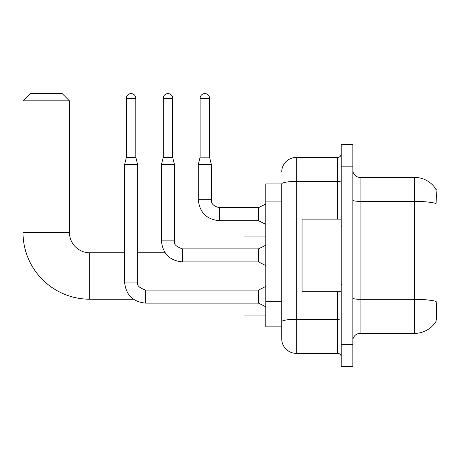 <?xml version="1.0" encoding="UTF-8"?>
<svg xmlns="http://www.w3.org/2000/svg" width="460" height="460" viewBox="0 0 460 460"><rect width="100%" height="100%" fill="white"/><g stroke="black" fill="none" stroke-linecap="round" stroke-linejoin="round"><path stroke-width="0.69" d="M436.063 321.057L437 321.057L437 189.733L435.971 189.733M281.733 183.925L265.771 183.925L265.771 326.859L281.733 326.859L281.733 338.83L281.733 183.925M360.094 333.391L414.506 333.391A25.392 25.392 0 0 0 435.741 321.931L435.741 321.931C436.609 319.884 436.81 314.03 436.339 304.37L436.149 301.432A25.392 4.41 180 0 0 414.506 299.328L414.506 177.399A25.392 25.392 0 0 1 435.597 188.646L435.597 188.646A25.392 25.392 0 0 0 414.506 177.399L360.094 177.399A7.256 7.256 0 0 1 352.837 170.142A7.256 7.256 0 0 0 360.094 177.399L360.094 333.391A7.256 7.256 0 0 0 352.837 340.647M347.03 344.638L347.03 366.401L352.837 366.401L352.837 344.638L347.03 344.638L347.03 366.401L341.228 366.401L341.228 344.638L347.03 344.638L347.03 166.152L347.03 344.638M341.228 344.638L341.228 144.382L347.03 144.382L347.03 166.152L347.03 144.382L352.837 144.382L352.837 344.638M352.837 200.117A7.256 1.259 0 0 0 360.094 201.382L414.506 201.382A25.392 4.41 180 0 1 436.097 203.469C436.442 195.109 436.304 190.21 435.683 188.772A25.392 25.392 0 0 0 414.506 177.399A25.392 25.392 0 0 1 435.683 188.772M281.733 171.954A14.513 14.513 0 0 1 296.246 157.446L296.246 353.343L337.6 353.343L337.6 291.674M296.246 157.446L337.6 157.446A3.628 3.628 0 0 0 341.228 153.818M281.733 330.849L281.733 324.323M341.228 356.971A3.628 3.628 0 0 0 337.6 353.343M296.246 353.343A14.513 14.513 0 0 1 281.733 338.83M341.228 219.115L302.047 219.115L302.047 291.674L341.228 291.674M133.388 299.218L89.752 299.218A66.752 66.752 0 0 1 23 232.467L23 100.849L30.256 93.598L62.18 93.598L69.437 100.849L23 100.849M89.752 299.218L89.752 252.781A20.315 20.315 0 0 1 69.437 232.467L69.437 100.849M244.001 261.924L244.001 290.076M244.001 303.134L244.001 315.905L265.771 315.905M265.771 236.095L244.001 236.095L244.001 248.866M135.821 157.372L126.391 157.372L126.391 98.313A4.715 4.715 0 0 1 131.106 93.598A4.715 4.715 0 0 1 135.821 98.313L135.821 157.372L137.638 164.628L137.638 282.095C136.516 285.229 139.179 287.885 145.619 290.076L145.619 303.134C132.854 301.875 125.839 294.86 124.579 282.095L124.579 164.628L137.638 164.628M265.771 306.762L258.514 303.134L258.514 290.076L265.771 286.448M172.684 157.372L163.248 157.372L163.248 98.313A4.715 4.715 0 0 1 167.963 93.598A4.715 4.715 0 0 1 172.684 98.313L172.684 157.372L174.495 164.628L174.495 240.885C173.374 244.013 176.036 246.675 182.476 248.866L182.476 248.877M265.771 265.552L258.514 261.924L258.514 248.866L265.771 245.237M174.495 240.885L161.437 240.885L161.437 164.628L174.495 164.628M209.541 157.153L200.106 157.153L200.106 98.313A4.715 4.715 0 0 1 204.821 93.598A4.715 4.715 0 0 1 209.541 98.313L209.541 157.153L211.353 164.41L211.353 199.674C210.916 203.544 213.572 206.201 219.334 207.655L219.334 220.702C206.569 219.449 199.554 212.439 198.294 199.674L198.294 164.41L211.353 164.41M265.771 224.342L258.514 220.714L258.514 207.655L265.771 204.027M281.733 201.917L265.771 201.917M281.733 301.317L265.771 301.317M414.506 333.391L414.506 299.328L360.094 299.328A7.256 1.259 0 0 1 352.837 298.068M352.837 166.152L341.228 166.152M341.228 318.653A3.628 0.632 0 0 1 337.6 319.28L296.246 319.28A14.513 2.518 180 0 0 281.733 321.804M281.733 183.948A14.513 2.518 180 0 1 296.246 181.43L337.6 181.43L337.6 157.446M337.6 219.115L337.6 181.43A3.628 0.632 0 0 0 341.228 180.797M23 232.467L69.437 232.467M258.514 303.134L145.619 303.134C132.854 301.875 125.839 294.86 124.579 282.095C125.839 294.86 132.854 301.875 145.619 303.134C132.854 301.875 125.839 294.86 124.579 282.095C125.839 294.86 132.854 301.875 145.619 303.134C132.854 301.875 125.839 294.86 124.579 282.095C125.839 294.86 132.854 301.875 145.619 303.134C132.854 301.875 125.839 294.86 124.579 282.095C125.839 294.86 132.854 301.875 145.619 303.134C132.854 301.875 125.839 294.86 124.579 282.095C125.839 294.86 132.854 301.875 145.619 303.134C132.854 301.875 125.839 294.86 124.579 282.095C125.839 294.86 132.854 301.875 145.619 303.134C132.854 301.875 125.839 294.86 124.579 282.095L137.638 282.095M126.391 98.313L135.821 98.313M258.514 261.924L182.476 261.924C169.711 260.665 162.696 253.65 161.437 240.885C162.696 253.65 169.711 260.665 182.476 261.924C169.711 260.665 162.696 253.65 161.437 240.885C162.696 253.65 169.711 260.665 182.476 261.924C169.711 260.665 162.696 253.65 161.437 240.885C162.696 253.65 169.711 260.665 182.476 261.924C169.711 260.665 162.696 253.65 161.437 240.885C162.696 253.65 169.711 260.665 182.476 261.924C169.711 260.665 162.696 253.65 161.437 240.885C162.696 253.65 169.711 260.665 182.476 261.924C169.711 260.665 162.696 253.65 161.437 240.885C162.696 253.65 169.711 260.665 182.476 261.924C169.711 260.665 162.696 253.65 161.437 240.885C162.696 253.65 169.711 260.665 182.476 261.924L182.476 248.866L258.514 248.866M163.248 98.313L172.684 98.313M258.514 220.714L219.334 220.714C206.569 219.449 199.554 212.439 198.294 199.674C199.554 212.439 206.569 219.449 219.334 220.714C206.569 219.449 199.554 212.439 198.294 199.674C199.554 212.439 206.569 219.449 219.334 220.714C206.569 219.449 199.554 212.439 198.294 199.674C199.554 212.439 206.569 219.449 219.334 220.714C206.569 219.449 199.554 212.439 198.294 199.674C199.554 212.439 206.569 219.449 219.334 220.714C206.569 219.449 199.554 212.439 198.294 199.674C199.554 212.439 206.569 219.449 219.334 220.714C206.569 219.449 199.554 212.439 198.294 199.674C199.554 212.439 206.569 219.449 219.334 220.714C206.569 219.449 199.554 212.439 198.294 199.674C199.554 212.439 206.569 219.449 219.334 220.714C206.569 219.449 199.554 212.439 198.294 199.674L211.353 199.674C210.916 203.544 213.572 206.201 219.334 207.655C213.572 206.201 210.916 203.544 211.353 199.674C210.916 203.544 213.572 206.201 219.334 207.655C213.572 206.201 210.916 203.544 211.353 199.674C210.916 203.544 213.572 206.201 219.334 207.655C213.572 206.201 210.916 203.544 211.353 199.674C210.916 203.544 213.572 206.201 219.334 207.655C213.572 206.201 210.916 203.544 211.353 199.674C210.916 203.544 213.572 206.201 219.334 207.655C213.572 206.201 210.916 203.544 211.353 199.674C210.916 203.544 213.572 206.201 219.334 207.655C213.572 206.201 210.916 203.544 211.353 199.674C210.916 203.544 213.572 206.201 219.334 207.655C213.572 206.201 210.916 203.544 211.353 199.674C210.916 203.544 213.572 206.201 219.334 207.655L258.514 207.655M200.106 98.313L209.541 98.313M341.952 226.372L341.228 225.647M341.952 284.418L341.228 285.142M165.123 252.781L137.638 252.781M124.579 252.781L89.752 252.781M258.514 290.076L145.619 290.076M124.579 282.095C125.839 294.86 132.854 301.875 145.619 303.134M126.391 157.372L124.579 164.628M163.248 157.372L161.437 164.628M198.294 199.674C199.554 212.439 206.569 219.449 219.334 220.714M211.353 199.674C210.916 203.544 213.572 206.201 219.334 207.655M200.106 157.153L198.294 164.41"/></g></svg>
